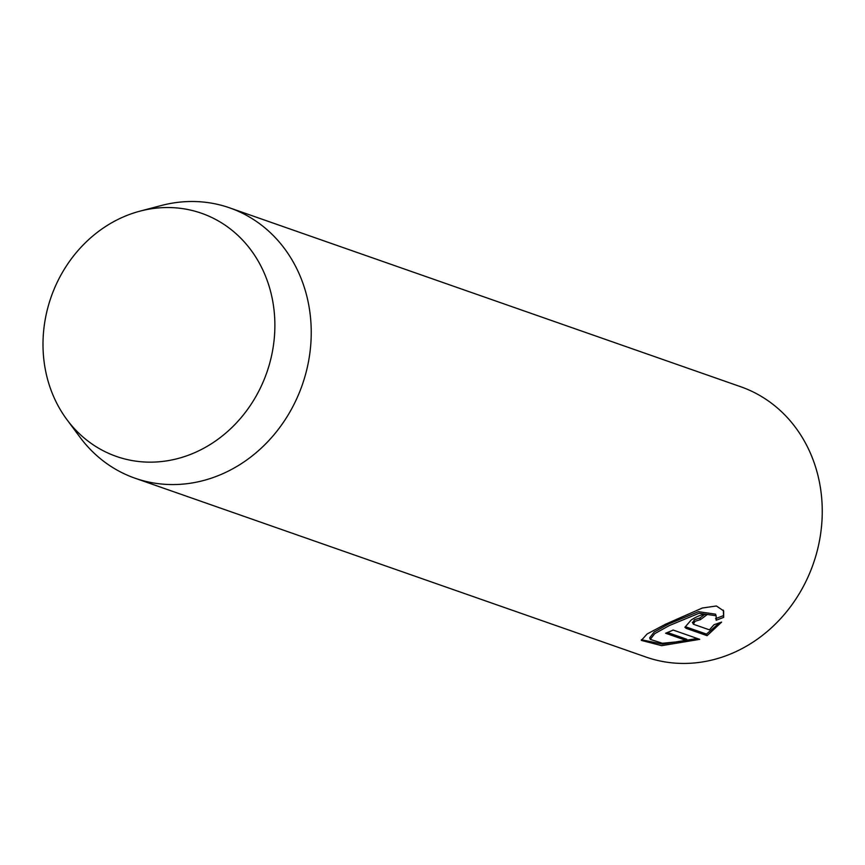 <?xml version="1.0" encoding="UTF-8"?>
<svg xmlns="http://www.w3.org/2000/svg" width="865" height="865" viewBox="0 0 865 865"><rect width="100%" height="100%" fill="white"/><g stroke="black" fill="none" stroke-linecap="round" stroke-linejoin="round"><path stroke-width="1.3" d="M704.867 614.291A143.212 127.036 109.3 0 1 699.807 618.032L694.422 619.729L692.8 622.649M693.406 624.238L695.017 621.319L700.401 619.621A143.212 127.036 -70.7 0 0 707.213 614.507C703.159 613.901 697.828 615.729 691.211 619.989L684.907 627.287L686.226 628.379L707.083 635.678L721.605 622.108L714.014 624.725L709.441 629.85L693.406 624.238L692.357 622.27M699.807 618.032L700.401 619.621M716.134 615.761L715.539 614.172L698.423 611.674L668.634 624.011L654.124 632.066L649.691 637.797L650.285 639.386L654.729 633.656L669.229 625.6L699.028 613.263L716.134 615.761L716.166 620.237L723.659 617.372L723.637 610.895L716.415 605.976L702.326 608.019L665.423 624.271L647.128 633.959L641.322 640.392L661.682 645.658L699.731 639.343L673.154 630.044A143.212 127.036 109.3 0 1 665.618 633.234L687.361 640.846L662.449 643.279L650.285 639.386M697.298 638.489L662.309 644.111L641.354 639.722M135.026 478.204L646.047 657.076A143.212 127.036 -70.7 0 0 784.696 614.009A143.212 127.036 -70.7 0 0 813.068 459.748A143.212 127.036 -70.7 0 0 740.678 386.731L229.658 207.86A143.212 127.036 109.3 0 1 302.047 280.876A143.212 127.036 109.3 0 1 273.664 435.138A143.212 127.036 109.3 0 1 135.026 478.204A143.212 127.036 109.3 0 1 80.067 437.322L66.94 419.655A128.82 114.267 109.3 0 1 51.262 390.753A128.82 114.267 109.3 0 1 139.914 211.168A128.82 114.267 109.3 0 1 266.615 278.93A128.82 114.267 109.3 0 1 216.25 440.501A128.82 114.267 109.3 0 1 66.94 419.655M139.914 211.168L161.193 205.546A143.212 127.036 109.3 0 1 229.658 207.86M723.302 610.128L723.659 617.372M723.064 615.783L715.571 618.648M667.466 632.499L686.767 639.257L687.361 640.846M719.453 622.876L706.489 634.088L707.083 635.678M706.489 634.088L685.621 626.79L686.226 628.379"/></g></svg>

